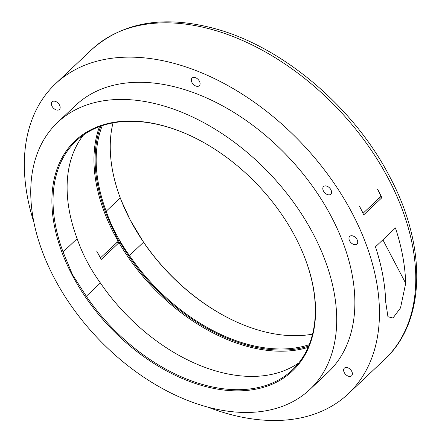 <?xml version="1.0" encoding="UTF-8"?>
<svg xmlns="http://www.w3.org/2000/svg" width="442" height="442" viewBox="0 0 442 442"><rect width="100%" height="100%" fill="white"/><g stroke="black" fill="none" stroke-linecap="round" stroke-linejoin="round"><path stroke-width="0.66" d="M102.284 125.616A157.468 102.058 -133.4 0 0 106.202 211.226A127.633 82.72 -133.4 0 0 115.903 233.696A127.633 82.72 -133.4 0 0 129.451 255.515L143.528 242.222L130.268 220.133L121.34 200.707A158.286 102.588 -133.4 0 0 130.224 220.011A158.286 102.588 -133.4 0 0 235.221 321.334M59.488 105.003A5.276 3.42 -133.4 0 0 52.145 101.798A5.276 3.42 -133.4 0 0 52.051 106.262A5.276 3.42 -133.4 0 0 59.394 109.467A5.276 3.42 -133.4 0 0 59.488 105.003M199.425 81.24A5.276 3.42 -133.4 0 0 192.082 78.035A5.276 3.42 -133.4 0 0 191.983 82.505A5.276 3.42 -133.4 0 0 199.325 85.704A5.276 3.42 -133.4 0 0 199.425 81.24M330.903 189.756A5.276 3.42 -133.4 0 0 323.561 186.552A5.276 3.42 -133.4 0 0 323.467 191.016A5.276 3.42 -133.4 0 0 330.804 194.22A5.276 3.42 -133.4 0 0 330.903 189.756M351.721 371.33A5.276 3.42 -133.4 0 0 344.384 368.125A5.276 3.42 -133.4 0 0 344.285 372.589A5.276 3.42 -133.4 0 0 351.628 375.794A5.276 3.42 -133.4 0 0 351.721 371.33M357.064 239.581A5.276 3.42 -133.4 0 0 349.721 236.376A5.276 3.42 -133.4 0 0 349.628 240.846A5.276 3.42 -133.4 0 0 356.965 244.045A5.276 3.42 -133.4 0 0 357.064 239.581M116.45 242.768L120.014 242.166L118.981 242.691L101.273 259.415A159.568 103.417 46.6 0 1 96.638 251.039L96.71 250.973A159.568 103.417 -133.4 0 0 100.483 257.852L118.76 240.796A159.192 103.174 46.6 0 1 114.986 233.912L115.373 233.79A158.744 102.887 -133.4 0 1 100.793 126.125M381.894 197.701L363.738 214.851A213.204 138.18 -133.4 0 0 359.484 206.408L359.556 206.342A213.204 138.18 46.6 0 1 363.07 213.271L381.087 196.254A213.204 138.18 -133.4 0 0 377.567 189.325L377.639 189.259A213.204 138.18 46.6 0 1 381.894 197.701L379.043 198.182M208.381 407.325A213.204 138.18 -133.4 0 0 348.285 393.789A213.204 138.18 -133.4 0 0 352.219 213.271A213.204 138.18 -133.4 0 0 55.488 83.803A213.204 138.18 -133.4 0 0 34.001 222.713M121.434 200.955L120.274 197.933A157.468 102.058 46.6 0 1 113.008 122.876M83.577 134.915A157.468 102.058 -133.4 0 0 77.146 238.669L63.073 251.962L72.488 274.709L86.328 296.251A157.468 102.058 -133.4 0 0 292.311 369.993A157.468 102.058 -133.4 0 0 305.289 259.073L304.494 256.984M86.328 296.251L100.4 282.963A127.633 82.72 46.6 0 1 86.853 261.139A127.633 82.72 46.6 0 1 77.146 238.669M190.342 135.672A157.468 102.058 -133.4 0 0 76.052 141.042A157.468 102.058 -133.4 0 0 63.073 251.962M72.118 274.896A158.286 102.588 46.6 0 1 69.941 146.258A158.286 102.588 46.6 0 1 190.132 135.578A158.286 102.588 46.6 0 1 295.339 236.995A158.286 102.588 46.6 0 1 304.267 256.415A158.286 102.588 46.6 0 1 245.63 390.551A158.286 102.588 46.6 0 1 72.118 274.896M309.859 389.479L328.014 372.324A183.684 119.047 -133.4 0 0 331.406 216.807A183.684 119.047 -133.4 0 0 75.759 105.262L57.598 122.417A183.684 119.047 -133.4 0 0 54.211 277.941A183.684 119.047 -133.4 0 0 309.859 389.479A183.684 119.047 -133.4 0 0 313.245 233.956A183.684 119.047 -133.4 0 0 57.598 122.417M100.4 282.963A157.468 102.058 -133.4 0 0 298.858 362.832M129.451 255.515A157.468 102.058 -133.4 0 0 309.207 344.683M312.555 334.13A157.468 102.058 46.6 0 1 235.011 321.24A157.468 102.058 46.6 0 1 143.528 242.222M120.274 197.933L106.202 211.226M375.462 246.824L395.435 227.956A213.204 138.18 -133.4 0 1 405.695 283.283L400.524 307.892L393.021 317.997L387.943 316.743L385.717 302.146A213.204 138.18 46.6 0 0 375.462 246.824M99.5 126.594A159.568 103.417 -133.4 0 0 114.34 234.315A159.568 103.417 -133.4 0 0 118.113 241.199M91.803 49.498C123.627 21.387 165.639 14.708 217.84 29.448C284.814 48.581 354.534 108.428 389.722 176.701C427.088 246.393 425.994 321.505 384.601 359.484A213.204 138.18 -133.4 0 0 388.535 178.966A213.204 138.18 -133.4 0 0 91.803 49.498L55.488 83.803M120.014 242.166A158.744 102.887 -133.4 0 0 308.615 346.141M118.981 242.691A159.568 103.417 -133.4 0 0 308.074 347.406M382.877 239.818L405.695 283.283M384.601 359.484L348.285 393.789"/></g></svg>
